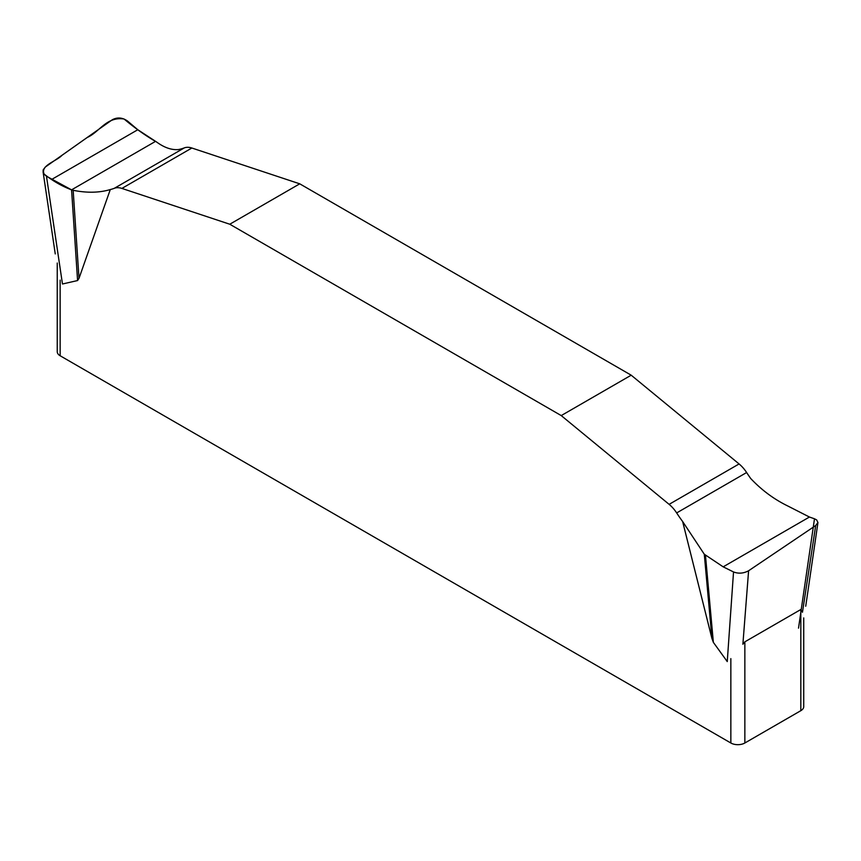 <?xml version="1.0" encoding="UTF-8"?>
<svg xmlns="http://www.w3.org/2000/svg" width="861" height="861" viewBox="0 0 861 861"><rect width="100%" height="100%" fill="white"/><g stroke="black" fill="none" stroke-linecap="round" stroke-linejoin="round"><path stroke-width="1.29" d="M798.513 628.153L814.495 518.796L809.437 517.03L787.815 505.999C774.007 499.272 761.641 490.103 750.684 478.49A98.961 57.138 60 0 1 746.627 472.528A24.743 14.282 -120 0 0 739.082 463.95L631.199 375.192L299.746 183.823L191.863 148.017A24.743 14.282 -120 0 0 184.319 147.888A98.961 57.138 60 0 1 178.345 149.577C171.522 150.126 164.3 147.629 156.691 142.076L137.803 129.731L127.45 120.981C122.445 117.516 117.43 117.085 112.371 119.711L45.278 167.077L43.147 169.929L43.158 172.135L44.32 174.342L46.472 176.236L62.466 284.001L77.576 280.546L71.571 189.85L46.472 176.236M110.283 189.56C99.338 192.81 86.972 193.058 73.163 190.303L78.997 278.361L110.283 189.56A98.961 57.138 -120 0 0 114.352 188.29A24.743 14.282 60 0 1 121.896 188.419L229.779 224.226L561.232 415.583L669.115 504.352A24.743 14.282 60 0 1 676.66 512.93A98.961 57.138 -120 0 0 682.633 521.518L711.939 638.539L704.287 554.226L682.633 521.518M78.997 278.361L77.576 280.546M803.722 617.929L803.722 706.633A9.891 5.715 0 0 1 800.827 710.68L744.851 743A9.891 5.715 0 0 1 730.849 743L60.152 355.765A9.891 5.715 0 0 1 57.246 351.729L57.246 263.025M800.827 710.68L800.827 609.513L744.851 641.832L742.882 644.243L748.596 570.768C743.549 573.458 738.523 573.856 733.529 571.952L727.254 661.582L713.36 642.36L711.939 638.539M561.232 415.583L631.199 375.192M299.746 183.823L229.779 224.226M733.529 571.952L723.175 566.839L704.287 554.226M814.495 518.796L816.658 519.915L817.95 522.53L815.701 525.522L802.474 612.236L800.827 609.513M815.701 525.522L748.596 570.768M73.163 190.303L71.571 189.85L155.507 141.387C145.294 135.478 134.822 128.02 124.07 119.012C106.538 116.3 99.65 131.97 87.23 137.48L62.067 155.249C56.331 161.416 40.155 165.355 44.126 174.094C52.876 181.014 62.035 186.267 71.571 189.85M60.152 280.159L60.152 355.765M730.849 743L730.849 658.622M705.471 555.367L713.36 642.36M744.851 641.832L744.851 743M114.352 188.29L184.319 147.888M121.896 188.419L191.863 148.017M51.542 179.529L137.803 129.731M739.082 463.95L669.115 504.352M746.627 472.528L676.66 512.93M809.437 517.03L723.175 566.839M817.907 522.81L805.724 606.23M43.082 171.834L55.255 253.92"/></g></svg>
